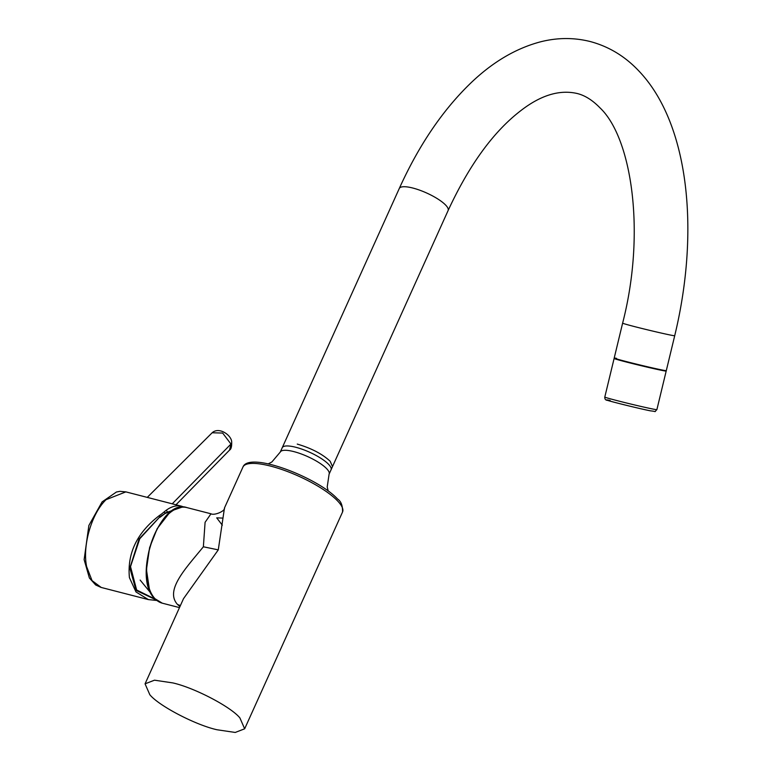 <?xml version="1.0" encoding="UTF-8"?>
<svg xmlns="http://www.w3.org/2000/svg" width="771" height="771" viewBox="0 0 771 771"><rect width="100%" height="100%" fill="white"/><g stroke="black" fill="none" stroke-linecap="round" stroke-linejoin="round"><path stroke-width="1.16" d="M242.942 467.053C249.11 450.784 318.356 477.895 337.553 499.02C341.042 501.256 342.71 505.593 342.546 512.021A54.635 14.62 -155.7 0 0 337.775 501.131A54.635 14.62 -155.7 0 0 270.65 466.118A54.635 14.62 -155.7 0 0 242.942 467.053L224.477 507.964L218.28 549.868L183.527 598.643L145.064 683.838L149.825 694.719C158.865 705.86 195.526 724.991 216.95 729.742L235.232 732.45L244.658 728.807L239.897 717.917C230.866 706.776 194.196 687.655 172.771 682.904L154.489 680.186L145.064 683.838M186.881 507.588C159.51 497.68 131.677 577.845 154.778 598.585L162.267 603.173A49.354 25.906 -75.6 0 1 155.01 598.72A49.354 25.906 -75.6 0 1 154.624 534.226A49.354 25.906 -75.6 0 1 186.881 507.588L210.994 513.794L205.086 522.314L203.371 546.784C186.216 567.88 164.425 590.22 177.571 604.531L179.951 606.565M222.337 525.205L216.709 517.852L222.607 518.093M283.661 444.539L280.259 452.076A26.792 7.17 24.3 0 1 293.847 451.613A26.792 7.17 24.3 0 1 326.759 468.787A26.792 7.17 24.3 0 1 329.101 474.126L332.503 466.59L330.161 461.251C322.278 453.936 311.301 448.221 297.249 444.086M149.304 588.707L146.451 569.673L149.603 547.603L157.178 528.684L168.541 514.006M177.571 604.531L180.404 605.553M161.602 513.978L159.154 515.712C137.016 532.761 127.109 553.405 129.422 577.643L135.985 591.945L148.389 599.597L101.242 587.463L92.048 580.63L86.631 566.627C82.256 545.627 91.566 513.534 106.061 499.675L125.856 491.879L181.657 506.239A49.354 25.906 104.4 0 0 163.944 512.089L161.602 513.978M155.434 599.25L136.64 589.988L130.521 566.627L139.744 538.775L159.905 516.782L139.059 538.987L129.865 568.054L136.043 590.374L156.147 599.905M179.682 507.549L164.917 513.582L160.002 517.293M164.917 513.582L159.905 516.782L159.154 515.712M167.259 511.722L166.324 510.2M175.99 504.783L229.556 450.091L230.963 444.048L172.232 503.82M212.15 432.762C219.243 426.305 231.898 435.596 231.685 442.217A4.703 2.66 169.4 0 1 231.685 442.217A4.703 2.66 169.4 0 1 230.963 444.048L222.665 433.061L212.16 432.762L147.271 497.391M614.101 358.486A26.792 0.665 13.6 0 0 626.341 362.023A26.792 0.665 13.6 0 0 652.7 368.393A26.792 0.665 13.6 0 0 666.192 371.044L674.712 335.713A26.792 0.665 13.6 0 1 661.219 333.053A26.792 0.665 13.6 0 1 634.861 326.682A26.792 0.665 13.6 0 1 622.621 323.145L614.101 358.486M282.225 447.739A26.792 7.17 24.3 0 1 302.531 449.368A26.792 7.17 24.3 0 1 328.716 464.45A26.792 7.17 24.3 0 1 331.058 469.79L448.105 210.55A26.792 7.17 24.3 0 0 445.773 205.211A26.792 7.17 24.3 0 0 412.861 188.047A26.792 7.17 24.3 0 0 399.272 188.5L282.225 447.739M656.882 409.642C653.625 412.514 657.634 411.55 650.531 410.856C640.585 408.967 609.562 401.257 607.5 400.342C605.63 400.274 604.734 399.185 604.792 397.084A26.792 0.665 13.6 0 0 623.585 402.269A26.792 0.665 13.6 0 0 652.921 409.044A26.792 0.665 13.6 0 0 656.882 409.642L666.289 370.629A26.792 0.665 -166.4 0 1 662.328 370.041A26.792 0.665 -166.4 0 1 632.991 363.266A26.792 0.665 -166.4 0 1 614.208 358.072A26.792 0.665 -166.4 0 1 616.549 358.351M218.28 549.868L203.371 546.784M163.944 512.089A0.944 0.636 -131 0 1 164.821 513.091L181.754 507.251M159.626 500.572L147.618 497.478M650.435 410.827A24.441 0.607 -166.4 0 1 617.687 403.137A24.441 0.607 -166.4 0 1 610.15 400.457M328.205 490.992L327.212 486.964L329.101 474.126M280.259 452.076L271.864 461.993L268.202 463.901M162.267 603.173L179.479 607.606M224.477 507.964C225.498 511 214.271 515.76 210.994 513.794M244.658 728.807L342.546 512.021M156.841 600.474L148.389 599.597M184.211 507.164L181.657 506.239M101.001 587.396L95.671 584.958L89.388 578.009L84.135 559.65L88.867 525.494L102.109 501.882L116.44 492.004L119.929 491.349L125.866 491.879M231.685 442.207C231.811 446.602 231.107 449.233 229.556 450.1L229.556 450.1M622.621 323.145C646.031 232.601 631.806 137.99 600.079 107.94C592.513 100.134 584.784 95.296 576.891 93.436C559.139 89.475 540.211 95.402 520.088 111.207C493.074 132.159 469.086 165.273 448.105 210.55M674.712 335.713C700.049 231.107 689.062 123.755 639.053 71.183C625.223 56.428 608.955 46.549 590.258 41.547C573.981 37.471 557.443 37.557 540.635 41.798C515.847 48.351 492.553 62.104 470.734 83.085C442.631 110.195 418.807 145.334 399.272 188.5M604.792 397.084L614.208 358.072M140.139 580.062L151.203 593.554"/></g></svg>
